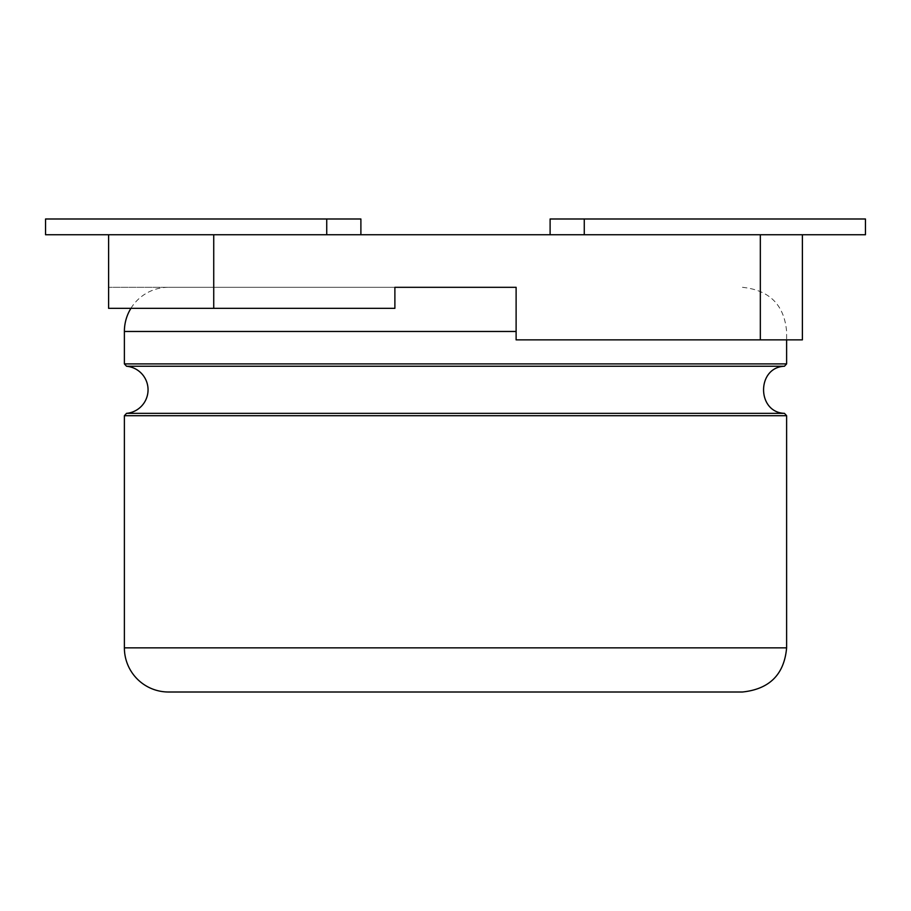 <?xml version="1.0" encoding="UTF-8"?>
<svg xmlns="http://www.w3.org/2000/svg" width="911" height="911" viewBox="0 0 911 911"><rect width="100%" height="100%" fill="white"/><g stroke="black" fill="none" stroke-linecap="round" stroke-linejoin="round"><path stroke-width="0.68" stroke-dasharray="4.55 3.42" d="M130.922 308.339A44.149 44.149 0 0 1 168.535 287.318L394.884 287.318L168.535 287.318M516.116 287.318L108.614 287.318L394.884 287.318L394.884 308.339L108.614 308.339L108.614 287.318L108.614 308.339L394.884 308.339L213.732 308.339L213.732 234.753L760.332 234.753L760.332 339.871L516.116 339.871L516.116 287.318M360.893 218.993L45.55 218.993L45.55 234.753L360.893 234.753L108.614 234.753L108.614 308.339L213.732 308.339M760.332 234.753L550.107 234.753L802.386 234.753L802.386 339.871L516.116 339.871L802.386 339.871L802.386 287.318L802.386 339.871L760.332 339.871M108.614 234.753L213.732 234.753M802.386 234.753L865.45 234.753L865.45 218.993L584.27 218.993L584.27 234.753M550.107 218.993L584.27 218.993M742.465 692.007L168.535 692.007M786.614 363.899L124.386 363.899M516.116 331.467L124.386 331.467M784.462 366.245L126.538 366.245M784.462 413.355L126.538 413.355M786.614 415.712L124.386 415.712M786.614 647.858L124.386 647.858M326.73 218.993L326.73 234.753M742.465 287.318C769.522 290.176 784.246 304.9 786.614 331.467L786.614 339.871"/><path stroke-width="1.37" d="M130.922 308.339A44.149 44.149 0 0 0 124.386 331.467L124.386 363.899L126.538 366.245A23.652 23.652 0 0 1 126.538 413.355L124.386 415.712L124.386 647.858A44.149 44.149 0 0 0 168.535 692.007L742.465 692.007C769.522 689.149 784.246 674.425 786.614 647.858L124.386 647.858M213.732 308.339L394.884 308.339L394.884 287.318L516.116 287.318L394.884 287.318L516.116 287.318L516.116 339.871L802.386 339.871L802.386 234.753L213.732 234.753L213.732 308.339L108.614 308.339L108.614 234.753L45.55 234.753L45.55 218.993L326.73 218.993L326.73 234.753M213.732 234.753L108.614 234.753M550.107 234.753L550.107 218.993L865.45 218.993L865.45 234.753L802.386 234.753M360.893 234.753L360.893 218.993L326.73 218.993M124.386 363.899L786.614 363.899L786.614 339.871M124.386 331.467L516.116 331.467M126.538 366.245L784.462 366.245L786.614 363.899M126.538 413.355L784.462 413.355C756.608 412.341 756.608 367.27 784.462 366.245M760.332 234.753L760.332 339.871M124.386 415.712L786.614 415.712L784.462 413.355M584.27 218.993L584.27 234.753M786.614 415.712L786.614 647.858"/></g></svg>
